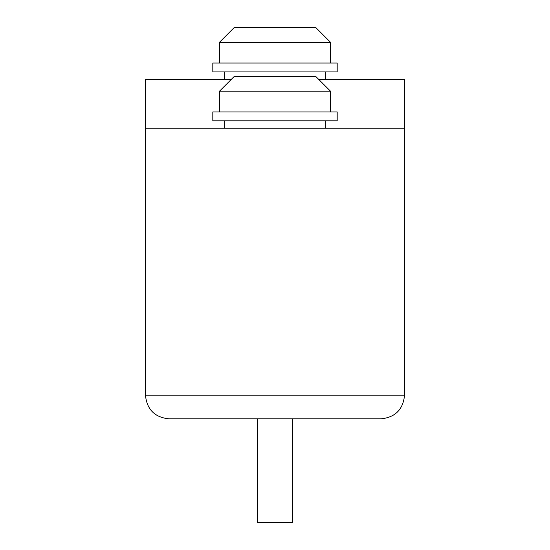 <?xml version="1.0" encoding="UTF-8"?>
<svg xmlns="http://www.w3.org/2000/svg" width="550" height="550" viewBox="0 0 550 550"><rect width="100%" height="100%" fill="white"/><g stroke="black" fill="none" stroke-linecap="round" stroke-linejoin="round"><path stroke-width="0.82" d="M292.765 418.859L292.765 522.5L257.235 522.5L257.235 418.859M275 91.211L330.522 91.211L315.714 76.409L234.286 76.409L219.478 91.211L275 91.211M275 120.828L337.184 120.828L337.184 111.939L212.816 111.939L212.816 120.828L275 120.828M219.478 42.309L234.286 27.5L315.714 27.5L330.522 42.309L219.478 42.309L219.478 63.037M275 71.919L212.816 71.919L212.816 63.037L337.184 63.037L337.184 71.919L275 71.919M169.139 418.859L380.861 418.859C395.223 417.422 403.123 409.53 404.553 395.168L145.447 395.168C146.877 409.53 154.777 417.422 169.139 418.859C154.777 417.422 146.877 409.53 145.447 395.168L145.447 128.226L404.553 128.226L404.553 79.324L318.629 79.324M380.861 418.859C395.223 417.422 403.123 409.53 404.553 395.168L404.553 128.226M145.447 128.226L145.447 79.324L231.371 79.324M330.522 111.939L330.522 91.211M325.339 128.226L325.339 120.828M224.661 120.828L224.661 128.226M219.478 91.211L219.478 111.939M224.661 71.919L224.661 79.324M325.339 71.919L325.339 79.324M330.522 42.309L330.522 63.037"/></g></svg>
